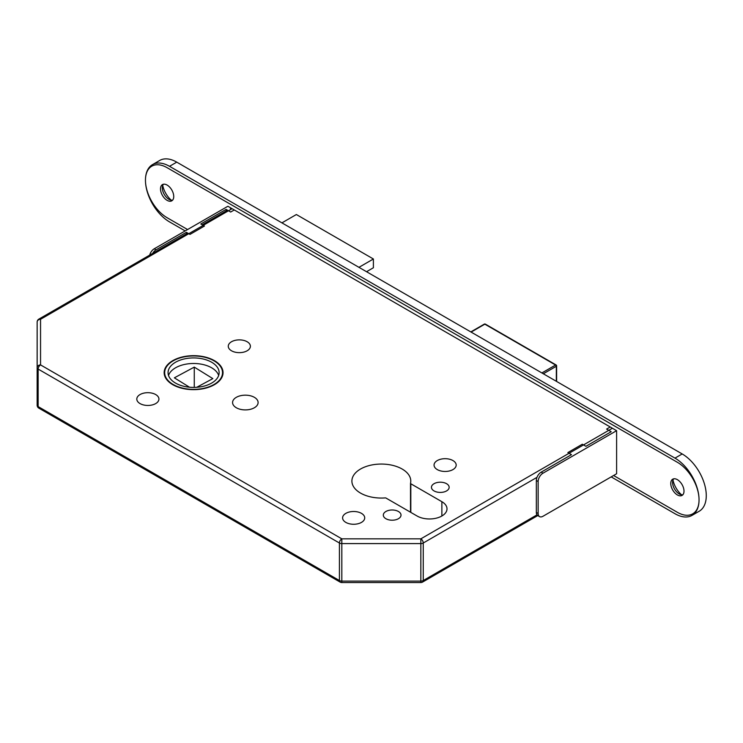 <?xml version="1.0" encoding="UTF-8"?>
<svg xmlns="http://www.w3.org/2000/svg" width="743" height="743" viewBox="0 0 743 743"><rect width="100%" height="100%" fill="white"/><g stroke="black" fill="none" stroke-linecap="round" stroke-linejoin="round"><path stroke-width="1.11" d="M437.293 469.595A11.061 6.39 180 0 1 434.051 465.072A11.061 6.39 180 0 1 440.887 459.174A11.061 6.39 180 0 1 452.942 460.558A11.061 6.39 180 0 1 456.183 465.072A11.061 6.39 180 0 1 449.348 470.978A11.061 6.39 180 0 1 437.293 469.595M385.905 518.716A8.851 5.108 180 0 1 383.314 515.103A8.851 5.108 180 0 1 388.784 510.376A8.851 5.108 180 0 1 398.424 511.49A8.851 5.108 180 0 1 401.016 515.103A8.851 5.108 180 0 1 395.555 519.821A8.851 5.108 180 0 1 385.905 518.716M434.042 490.919A8.851 5.108 180 0 1 431.451 487.306A8.851 5.108 180 0 1 436.921 482.588A8.851 5.108 180 0 1 446.562 483.693A8.851 5.108 180 0 1 449.153 487.306A8.851 5.108 180 0 1 443.692 492.033A8.851 5.108 180 0 1 434.042 490.919M360.513 493.073A29.441 16.996 180 0 1 351.894 481.055A29.441 16.996 180 0 1 370.07 465.35A29.441 16.996 180 0 1 402.158 469.037A29.441 16.996 180 0 1 410.777 481.055A29.441 16.996 180 0 1 410.526 483.266A1.022 0.585 0 0 0 410.814 483.767L441.871 501.692A17.526 10.123 180 0 1 447.007 508.844A17.526 10.123 180 0 1 436.178 518.196A17.526 10.123 180 0 1 417.074 516.004L386.026 498.079A1.022 0.585 0 0 0 385.171 497.912A29.441 16.996 180 0 1 360.513 493.073M345.839 522.394A11.061 6.39 180 0 1 342.597 517.88A11.061 6.39 180 0 1 349.424 511.983A11.061 6.39 180 0 1 361.479 513.367A11.061 6.39 180 0 1 364.72 517.88A11.061 6.39 180 0 1 357.894 523.778A11.061 6.39 180 0 1 345.839 522.394M214.421 360.643A29.441 16.996 0 0 0 182.332 356.965A29.441 16.996 0 0 0 164.157 372.661A29.441 16.996 0 0 0 172.775 384.688A29.441 16.996 0 0 0 204.864 388.366A29.441 16.996 0 0 0 223.039 372.661A29.441 16.996 0 0 0 214.421 360.643M173.138 384.475A28.931 16.708 0 0 0 204.669 388.097A28.931 16.708 0 0 0 222.528 372.661A28.931 16.708 0 0 0 214.058 360.857A28.931 16.708 0 0 0 182.527 357.234A28.931 16.708 0 0 0 164.667 372.661A28.931 16.708 0 0 0 173.138 384.475M211.653 362.24A25.531 14.739 0 0 0 183.827 359.045A25.531 14.739 0 0 0 168.067 372.661A25.531 14.739 0 0 0 175.543 383.091A25.531 14.739 0 0 0 203.368 386.286A25.531 14.739 0 0 0 219.129 372.661A25.531 14.739 0 0 0 211.653 362.24M218.665 375.447A25.531 14.739 0 0 0 211.653 367.804A25.531 14.739 0 0 0 186.103 364.135A25.531 14.739 0 0 0 168.531 375.447M155.686 394.552A11.061 6.39 0 0 0 143.631 393.168A11.061 6.39 0 0 0 136.805 399.065A11.061 6.39 0 0 0 140.046 403.588A11.061 6.39 0 0 0 152.101 404.972A11.061 6.39 0 0 0 158.928 399.065A11.061 6.39 0 0 0 155.686 394.552M247.15 341.743A11.061 6.39 0 0 0 235.094 340.359A11.061 6.39 0 0 0 228.268 346.266A11.061 6.39 0 0 0 231.51 350.78A11.061 6.39 0 0 0 243.565 352.163A11.061 6.39 0 0 0 250.391 346.266A11.061 6.39 0 0 0 247.15 341.743M254.375 397.329A12.761 7.365 0 0 0 240.463 395.731A12.761 7.365 0 0 0 232.578 402.539A12.761 7.365 0 0 0 236.32 407.749A12.761 7.365 0 0 0 250.233 409.347A12.761 7.365 0 0 0 258.109 402.539A12.761 7.365 0 0 0 254.375 397.329M187.784 233.126L38.85 319.118A3.399 1.969 -120 0 1 40.549 319.286L40.549 364.906L341.826 538.842L420.844 538.842L612.399 428.247L232.104 208.69L40.549 319.286A3.399 2.777 180 0 0 37.15 322.063L37.15 367.683A3.399 1.969 0 0 0 38.144 369.076L38.144 406.588L339.421 580.534L339.421 543.012L38.144 369.076A3.399 1.969 120 0 1 40.549 364.906A3.399 2.777 180 0 0 37.15 367.683L37.15 405.204A3.399 3.399 0 0 0 38.85 408.148A3.399 1.969 120 0 1 38.144 406.588A3.399 1.969 180 0 1 37.15 405.204M230.404 208.523A3.399 1.969 60 0 1 232.104 208.69M189.502 387.214L174.354 377.834L194.267 367.116L212.842 378.614L196.719 387.298M194.267 367.116L194.267 387.4M358.953 267.331L373.395 258.991L296.373 214.532L281.931 222.863M373.395 258.991L373.395 267.749L366.531 271.715M367.376 271.223L367.376 272.198M536.985 477.35L423.25 543.012A3.399 1.969 -120 0 0 420.844 538.842L420.844 543.588L341.826 543.588A3.399 1.969 0 0 1 339.421 543.012A3.399 1.969 120 0 1 341.826 538.842L341.826 582.549A3.399 3.399 0 0 1 340.127 582.094L38.85 408.148M340.127 582.094A3.399 1.969 120 0 1 339.421 580.534A3.399 1.969 180 0 0 341.826 581.11L420.844 581.11L420.844 582.549L341.826 582.549M149.705 255.118A6.808 3.929 -60 0 1 154.247 248.784L156.049 249.824L186.382 232.318L189.985 234.398L204.427 226.058L200.814 223.977L226.095 209.387L226.095 211.012M186.382 232.318L186.382 233.943M156.049 249.824A6.808 3.929 120 0 0 152.649 253.419M154.247 248.784L227.897 206.257L234.286 209.944A1.7 0.984 60 0 1 234.732 210.306M226.095 209.387L230.674 212.034L234.286 209.944M172.617 200.146A9.362 5.405 60 0 1 168.93 199.31L168.93 199.31A9.362 5.405 60 0 1 162.308 187.849A9.362 5.405 60 0 1 163.432 184.236A9.362 5.405 60 0 0 162.308 187.849A9.362 5.405 60 0 0 168.93 199.31L168.93 199.31A9.362 5.405 60 0 0 172.617 200.146M167.119 185.072A9.362 5.405 60 0 1 173.24 193.319A9.362 5.405 60 0 1 171.8 200.814A9.362 5.405 60 0 1 167.119 200.359A9.362 5.405 60 0 1 161.008 192.103A9.362 5.405 60 0 1 162.438 184.608A9.362 5.405 60 0 1 167.119 185.072A9.362 5.405 60 0 1 173.24 193.319A9.362 5.405 60 0 1 171.8 200.814A9.362 5.405 60 0 1 167.119 200.359A9.362 5.405 60 0 1 161.008 192.103A9.362 5.405 60 0 1 162.438 184.608A9.362 5.405 60 0 1 167.119 185.072M682.882 494.745A9.362 5.405 60 0 1 679.186 493.909L679.186 493.909A9.362 5.405 60 0 1 672.573 482.448A9.362 5.405 60 0 1 673.697 478.836A9.362 5.405 60 0 0 672.573 482.448A9.362 5.405 60 0 0 679.186 493.909L679.186 493.909A9.362 5.405 60 0 0 682.882 494.745M677.384 479.662A9.362 5.405 60 0 1 683.495 487.91A9.362 5.405 60 0 1 682.065 495.414A9.362 5.405 60 0 1 677.384 494.949A9.362 5.405 60 0 1 671.273 486.702A9.362 5.405 60 0 1 672.703 479.198A9.362 5.405 60 0 1 677.384 479.662A9.362 5.405 60 0 1 683.495 487.91A9.362 5.405 60 0 1 682.065 495.414A9.362 5.405 60 0 1 677.384 494.949A9.362 5.405 60 0 1 671.273 486.702A9.362 5.405 60 0 1 672.703 479.198A9.362 5.405 60 0 1 677.384 479.662M185.174 230.924L169.525 221.897A34.039 19.652 60 0 1 147.29 191.898A34.039 19.652 60 0 1 152.51 164.621A34.039 19.652 60 0 1 169.525 166.311L674.978 458.125A34.039 19.652 60 0 1 697.213 488.123A34.039 19.652 60 0 1 691.993 515.401A34.039 19.652 60 0 1 674.978 513.71L611.192 476.885M152.51 164.621L159.726 160.451A34.039 19.652 60 0 1 176.75 162.141L682.195 453.954A34.039 19.652 60 0 1 704.438 483.953A34.039 19.652 60 0 1 699.219 511.23L691.993 515.401M171.224 200.164A17.015 9.826 60 0 1 162.717 185.434A17.015 9.826 60 0 0 171.224 200.164M681.489 494.764A17.015 9.826 60 0 1 672.982 480.034A17.015 9.826 60 0 0 681.489 494.764M187.58 229.541L167.119 217.727A30.63 17.683 60 0 1 147.105 190.728A30.63 17.683 60 0 1 151.804 166.181A30.63 17.683 60 0 1 167.119 167.695L677.384 462.295A30.63 17.683 60 0 1 697.398 489.293A30.63 17.683 60 0 1 692.699 513.84A30.63 17.683 60 0 1 677.384 512.317L613.597 475.501M539.557 516.617L537.746 515.577A6.808 3.929 -60 0 1 536.344 512.456L538.146 513.506A6.808 3.929 120 0 0 539.557 516.617A6.808 3.929 120 0 0 542.957 516.283L616.606 473.765L616.606 430.68L610.226 426.993L606.613 429.082L611.192 431.72L585.921 446.311L582.308 444.23L567.866 452.571L571.478 454.651L541.155 472.158L542.957 473.207A6.808 3.929 120 0 0 538.146 481.538L538.146 513.506M538.146 481.538L536.344 480.498L536.344 512.456M536.344 480.498A6.808 3.929 -60 0 1 541.155 472.158M616.606 430.68L542.957 473.207M410.526 483.424L410.526 512.224L410.517 483.349M537.746 515.577L422.544 582.094A3.399 1.969 -120 0 0 423.25 580.534A3.399 1.969 0 0 1 420.844 581.11L420.844 543.588A3.399 1.969 180 0 0 423.25 543.012L423.25 580.534L536.985 514.871M541.879 372.94L555.597 365.027L484.835 324.171L471.108 332.093M556.321 381.28L556.321 366.271L543.319 373.775M556.618 381.456L556.618 365.853A1.022 0.585 180 0 0 556.321 365.435A1.022 0.585 120 0 0 555.597 365.027A1.022 0.585 -120 0 1 556.321 366.271A1.022 0.585 180 0 0 556.618 365.853A1.022 1.022 0 0 0 556.108 364.971L485.346 324.115A1.022 1.022 0 0 0 484.325 324.115A1.022 0.585 -120 0 1 484.835 324.171A1.022 0.585 -60 0 1 485.346 324.115M410.814 483.767L410.814 512.391M441.871 501.692L441.871 516.004M176.75 162.141L169.525 166.311M682.195 453.954L674.978 458.125M222.528 375.819L222.528 372.661M164.667 375.819L164.667 372.661M227.497 210.204L202.226 224.795M38.85 319.118A3.399 3.399 0 0 0 37.15 322.063M420.844 582.549A3.399 3.399 0 0 0 422.544 582.094M470.811 331.917L484.325 324.115"/></g></svg>
